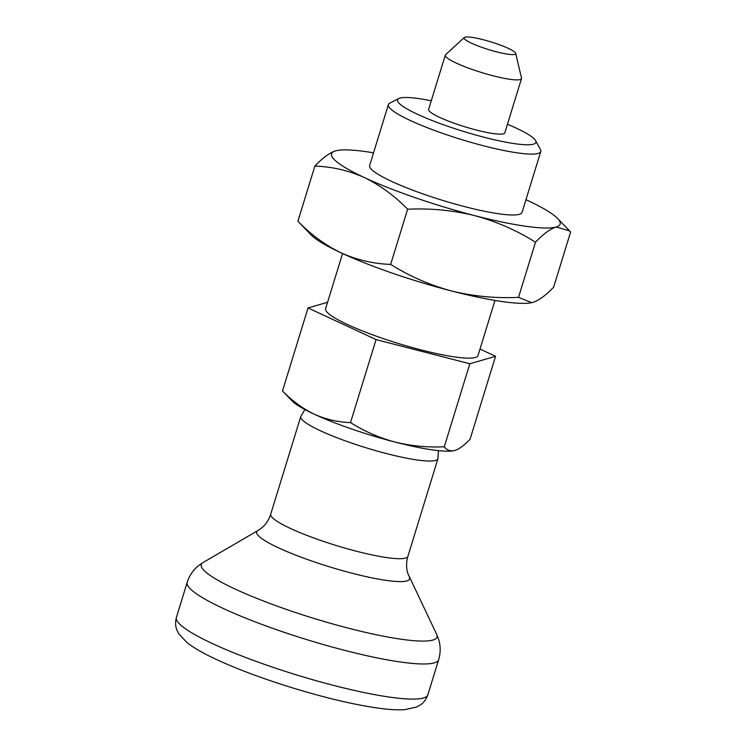 <?xml version="1.0" encoding="UTF-8"?>
<svg xmlns="http://www.w3.org/2000/svg" width="747" height="747" viewBox="0 0 747 747"><rect width="100%" height="100%" fill="white"/><g stroke="black" fill="none" stroke-linecap="round" stroke-linejoin="round"><path stroke-width="1.12" d="M297.904 221.233C311.125 234.791 325.552 245.352 341.174 252.906A119.585 17.816 17.1 0 1 310.957 234.791L297.904 221.233L314.879 166.077C322.601 157.944 329.483 152.883 335.543 150.885L336.682 150.595M531.799 302.656A119.585 17.816 17.1 0 1 531.64 302.684A119.585 17.816 17.1 0 1 451.487 290.966A119.585 17.816 17.1 0 1 341.174 252.906C357.169 260.012 373.659 263.84 390.662 264.391C409.543 276.241 429.814 285.093 451.487 290.966C473.365 296.316 495.709 298.445 518.521 297.353L531.752 302.666L532.975 302.358C539.045 300.35 545.936 295.289 553.639 287.175L570.605 232.009L569.625 230.926L556.16 227.004A119.585 17.816 17.1 0 0 557.561 218.451A119.585 17.816 17.1 0 0 527.335 200.336A119.585 17.816 17.1 0 0 525.953 199.701M314.879 166.077C332.079 166.674 348.578 170.503 364.359 177.553A119.585 17.816 17.1 0 0 474.662 215.612A119.585 17.816 17.1 0 0 556.16 227.004C550.091 229.012 543.2 234.082 535.496 242.196C516.607 230.347 496.335 221.485 474.662 215.612C452.785 210.271 430.44 208.142 407.629 209.225L390.662 264.391M518.521 297.353L535.496 242.196M373.547 152.818A119.585 17.816 17.1 0 0 336.869 150.558A119.585 17.816 17.1 0 0 335.543 150.885A119.585 17.816 17.1 0 0 364.359 177.553C380.167 185.247 394.593 195.807 407.629 209.225M342.565 253.55L325.599 308.67A79.724 11.877 17.1 0 0 398.31 343.471A79.724 11.877 17.1 0 0 478.005 355.563L494.962 300.434M327.569 302.274L308.035 307.941L376.049 339.586L469.826 363.761L444.278 446.781C427.517 447.574 411.13 446.015 395.116 442.093A87.698 13.063 17.1 0 0 453.905 450.693A87.698 13.063 17.1 0 0 453.999 450.665L454.876 450.45C450.553 451.524 447.014 450.301 444.278 446.781M469.826 363.761L495.569 356.291L470.031 439.311C464.373 445.268 459.321 448.984 454.876 450.45M314.226 414.183A87.698 13.063 17.1 0 0 395.116 442.093C379.196 437.77 364.331 431.28 350.511 422.606C338.055 422.204 325.963 419.394 314.226 414.183A87.698 13.063 17.1 0 1 292.068 400.906L282.497 390.961C292.189 400.896 302.768 408.637 314.226 414.183M495.569 356.291L480.004 349.054M540.781 151.51L522.05 212.391A79.724 11.877 -162.9 0 1 499.398 213.866A79.724 11.877 -162.9 0 1 414.8 190.961A79.724 11.877 -162.9 0 1 369.644 165.507L388.375 104.617A79.724 11.877 17.1 0 0 461.086 139.418A79.724 11.877 17.1 0 0 540.781 151.51A79.724 11.877 17.1 0 0 540.436 149.531L535.59 140.623A72.394 10.785 17.1 0 0 507.456 124.245M431.262 100.808A72.394 10.785 17.1 0 0 418.087 98.511A72.394 10.785 17.1 0 0 398.786 98.539L389.775 103.179A79.724 11.877 17.1 0 0 388.375 104.617M398.786 98.539A72.394 10.785 17.1 0 0 463.542 131.435A72.394 10.785 17.1 0 0 535.59 140.623M464.307 37.546L445.595 54.708A39.862 5.939 17.1 0 0 445.305 55.157L428.61 109.407A39.862 5.939 17.1 0 0 464.97 126.803A39.862 5.939 17.1 0 0 504.813 132.854L521.499 78.603A39.862 5.939 17.1 0 0 521.509 78.061L515.682 53.345A26.976 4.015 17.1 0 0 499.36 44.717A26.976 4.015 17.1 0 0 471.777 37.35A26.976 4.015 17.1 0 0 464.307 37.546A26.976 4.015 17.1 0 0 488.715 49.619A26.976 4.015 17.1 0 0 515.682 53.345M445.305 55.157A39.862 5.939 17.1 0 0 481.656 72.552A39.862 5.939 17.1 0 0 521.499 78.603M308.035 307.941L282.497 390.961M376.049 339.586L350.511 422.606M304.897 409.543L300.77 416.509A71.749 10.691 17.1 0 0 366.207 447.827A71.749 10.691 17.1 0 0 437.929 458.705L438.433 450.628M300.77 416.509L270.722 514.169A71.749 10.691 17.1 0 0 336.159 545.487A71.749 10.691 17.1 0 0 407.89 556.366C406.163 562.407 406.153 568.131 407.862 573.537L436.65 634.334A123.32 18.367 17.1 0 1 313.74 618.357A123.32 18.367 17.1 0 1 203.109 562.491L257.827 530.622A79.985 11.915 17.1 0 0 329.586 566.861A79.985 11.915 17.1 0 0 409.3 577.226M203.109 562.491L198.721 565.488C193.296 569.784 189.458 575.395 187.198 582.333A131.547 19.599 17.1 0 0 307.166 639.74A131.547 19.599 17.1 0 0 438.657 659.694C440.693 652.682 440.665 645.884 438.592 639.283L436.65 634.334M187.198 582.333L176.395 617.452A131.547 19.599 17.1 0 0 296.363 674.858A131.547 19.599 17.1 0 0 427.854 694.803L438.657 659.694M437.929 458.705L407.89 556.366M270.722 514.169C268.752 520.136 265.549 524.87 261.095 528.39L257.827 530.622M176.395 617.452C175.106 622.419 175.396 626.892 177.254 630.851L179.009 634.119L187.067 642.644C194.818 648.657 206.06 654.932 220.813 661.487C241.178 670.573 264.83 679.294 291.778 687.642C325.683 698.025 354.956 704.916 379.616 708.324C389.486 709.669 397.88 710.108 404.799 709.65L416.359 707.11L419.637 705.383C423.39 703.16 426.126 699.631 427.854 694.803M557.561 218.451L569.625 230.926"/></g></svg>
